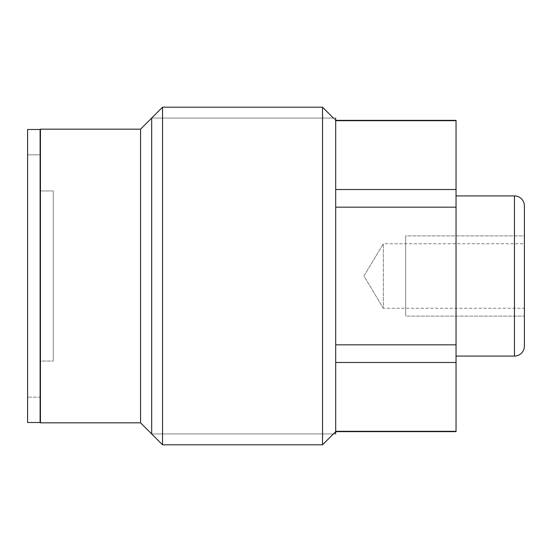 <?xml version="1.0" encoding="UTF-8"?>
<svg xmlns="http://www.w3.org/2000/svg" width="552" height="552" viewBox="0 0 552 552"><rect width="100%" height="100%" fill="white"/><g stroke="black" fill="none" stroke-linecap="round" stroke-linejoin="round"><path stroke-width="0.41" stroke-dasharray="2.76 2.07" d="M456.042 431.65L456.042 120.35M456.042 356.074L456.042 195.925L456.042 356.074M40.434 422.825L40.434 129.175L40.434 422.825M40.434 190.951L40.434 361.049L40.434 190.951L40.434 361.049L53.275 361.049L53.275 190.951L53.275 361.049L53.275 190.951L40.434 190.951L53.275 190.951L53.275 361.049L40.434 361.049L40.434 190.951M322.534 444.808L322.534 107.191L322.534 444.808M162.55 107.191L162.55 444.808L162.55 107.191M140.567 422.825L140.567 129.175L140.567 422.825M335.692 189.515L335.692 120.35L333.401 118.052L335.692 120.681L456.042 120.681L335.692 120.681L335.692 207.166L335.692 120.681L335.692 189.515L335.692 120.681L335.692 189.515L335.692 120.681L335.692 189.515L456.042 189.515L335.692 189.515M456.042 431.319L456.042 362.485L335.692 362.485L335.692 431.319L335.692 362.485L335.692 431.319L335.692 362.485L456.042 362.485L456.042 344.834L335.692 344.834L335.692 431.319L456.042 431.319L335.692 431.319L335.692 207.166L456.042 207.166L456.042 120.681M335.692 207.166L335.692 344.834L335.692 207.166L335.692 344.834L335.692 207.166L335.692 344.834L335.692 207.166L335.692 344.834L456.042 344.834L456.042 207.166L335.692 207.166M335.692 362.485L335.692 431.319L335.692 362.485M524.4 346.125L524.4 205.875L524.4 346.125M524.4 243.749L524.4 308.251L524.4 243.749L383.316 243.749L363.934 276L383.316 308.251L383.316 243.749L383.316 308.251L524.4 308.251L524.4 243.749L524.4 308.251L383.316 308.251L363.934 276L383.316 243.749L383.316 308.251L383.316 243.749L524.4 243.749M514.45 356.074L514.45 195.925L514.45 356.074M27.6 422.508L27.6 129.492L27.6 422.508M27.6 397.15L27.6 154.85L27.6 397.15L27.6 154.85L40.117 154.85L40.117 397.15L27.6 397.15L40.117 397.15L40.117 154.85L40.117 397.15L40.117 154.85L27.6 154.85L27.6 397.15M40.117 422.508L40.117 129.492L40.117 422.508M335.692 433.948L335.692 118.052L151.69 118.052L335.692 118.052L335.692 433.948L151.69 433.948L335.692 433.948M151.69 118.052L151.69 433.948M524.4 316.117L524.4 235.883L405.658 235.883L405.658 316.117L524.4 316.117L405.658 316.117L405.658 235.883L524.4 235.883L524.4 316.117M405.658 235.883L405.658 316.117L405.658 235.883M405.658 308.251L405.658 243.749L405.658 308.251"/><path stroke-width="0.83" d="M335.692 120.35L456.042 120.35L456.042 431.65L335.692 431.65L322.534 444.808L162.55 444.808L162.55 107.191L322.534 107.191L322.534 444.808L335.692 431.65M40.434 129.175L40.434 422.825L140.567 422.825L162.55 444.808L322.534 444.808L322.534 107.191L162.55 107.191L140.567 129.175L40.434 129.175L140.567 129.175L140.567 422.825L40.434 422.825L40.434 129.175M162.55 107.191L162.55 444.808L140.567 422.825L140.567 129.175L162.55 107.191M333.401 118.052L322.534 107.191L333.401 118.052M456.042 120.681L335.692 120.681L456.042 120.681L456.042 189.515L335.692 189.515L456.042 189.515L456.042 207.166L335.692 207.166L456.042 207.166L456.042 362.485L335.692 362.485L456.042 362.485L456.042 431.319L335.692 431.319L456.042 431.319M335.692 344.834L456.042 344.834L335.692 344.834M524.4 205.875L524.4 346.125A9.95 9.95 0 0 1 514.45 356.074L456.042 356.074L514.45 356.074A9.95 9.95 180 0 0 524.4 346.125L524.4 205.875A9.95 9.95 180 0 0 514.45 195.925L514.45 356.074L514.45 195.925L456.042 195.925L514.45 195.925A9.95 9.95 0 0 1 524.4 205.875M27.6 129.492L40.117 129.492L40.117 422.508L27.6 422.508L27.6 129.492L27.6 422.508L40.117 422.508L40.117 129.492L27.6 129.492M335.692 118.052L335.692 433.948L335.692 118.052M151.69 433.948L151.69 118.052"/></g></svg>
